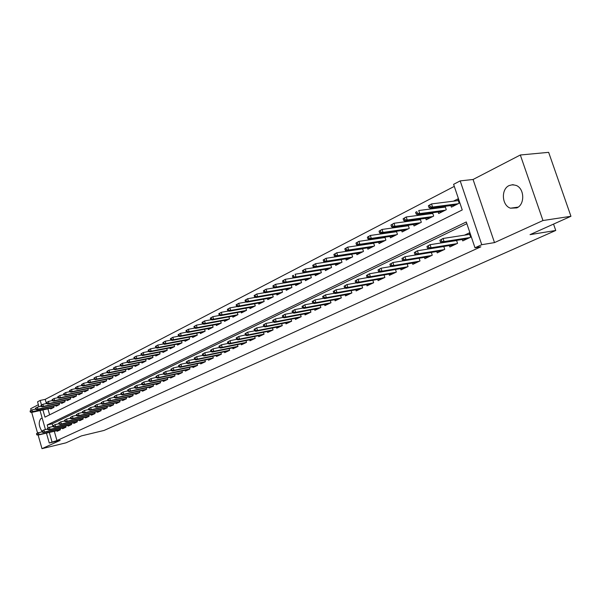 <?xml version="1.0" encoding="UTF-8"?>
<svg xmlns="http://www.w3.org/2000/svg" width="601" height="601" viewBox="0 0 601 601"><rect width="100%" height="100%" fill="white"/><g stroke="black" fill="none" stroke-linecap="round" stroke-linejoin="round"><path stroke-width="0.9" d="M509.16 185.544C500.806 189.165 501.79 205.527 510.489 208.186L516.83 207.893C524.913 204.61 524.613 188.849 516.364 185.499L512.736 184.68L509.16 185.544M42.213 418.228L41.063 418.401C38.344 421.729 38.652 426.034 41.98 431.323M42.904 409.942L44.962 417.139L462.237 209.952L453.605 184.334L460.186 180.893L481.747 244.697L474.993 247.792L466.286 221.957L47.186 424.96L48.057 428.025M473.07 179.481L494.503 242.601L542.966 220.537L570.95 216.285L548.645 152.338L520.323 154.998L473.07 179.481L460.186 180.893M38.366 404.713L30.659 408.71L31.124 410.34M38.952 406.772L37.547 401.814L40.199 400.431L41.507 405.036M454.288 186.385L45.203 399.357L40.199 400.431M542.966 220.537L520.323 154.998M31.71 412.399L37.547 432.998M38.133 435.064L41.987 448.662L60.175 440.375L49.259 443.005L46.45 433.118M570.95 216.285L530.044 234.638L555.752 230.468L104.003 430.451L81.413 435.898L65.945 442.839L41.987 448.662M462.274 239.483L462.747 240.896L470.636 237.192L469.193 232.933L464.475 235.171M449.383 245.576L449.841 246.951L457.549 243.337L456.565 240.385L456.219 240.58M436.777 251.534L437.22 252.878L444.763 249.34L443.801 246.47M424.441 257.356L424.877 258.67L432.254 255.207L431.33 252.42M412.384 263.058L412.804 264.342L420.016 260.954L419.122 258.242M400.574 268.632L400.987 269.887L408.049 266.574L407.178 263.937M389.02 274.086L389.425 275.311L396.329 272.073L395.488 269.503M377.713 279.427L378.104 280.629L384.865 277.452L384.054 274.95M366.633 284.649L367.016 285.836L373.642 282.725L372.845 280.284M355.784 289.772L356.16 290.929L362.643 287.887L361.877 285.505M345.154 294.79L345.522 295.925L351.878 292.935L351.127 290.621M334.742 299.704L335.103 300.816L341.33 297.893L340.602 295.624M324.54 304.519L324.886 305.608L330.986 302.746L330.28 300.538M314.533 309.237L314.871 310.311L320.859 307.502L320.168 305.338M304.722 313.865L305.06 314.916L310.92 312.159L310.251 310.056M295.106 318.402L295.429 319.431L301.184 316.735L300.53 314.676M285.67 322.85L285.993 323.864L291.635 321.219L290.997 319.199M276.415 327.214L276.73 328.214L282.267 325.614L281.644 323.646M267.34 331.504L267.64 332.481L273.072 329.926L272.471 327.996M258.422 335.704L258.723 336.665L264.057 334.164L263.463 332.27M249.678 339.828L249.971 340.775L255.207 338.318L254.629 336.47M241.091 343.877L241.377 344.809L246.515 342.397L245.952 340.579M232.662 347.851L232.94 348.768L237.988 346.401L237.44 344.621M224.383 351.75L224.661 352.659L229.612 350.33L229.079 348.588M216.255 355.589L216.525 356.476L221.386 354.192L220.867 352.486M208.262 359.353L208.532 360.224L213.31 357.986L212.799 356.31M200.418 363.049L200.674 363.913L205.369 361.712L204.873 360.067M192.703 366.685L192.959 367.534L197.571 365.37L197.083 363.755M185.123 370.261L185.378 371.095L189.908 368.969L189.435 367.384M177.678 373.769L177.926 374.596L182.381 372.5L181.915 370.945M170.353 377.225L170.594 378.037L174.974 375.978L174.515 374.453M163.149 380.613L163.389 381.417L167.702 379.396L167.251 377.894M156.072 383.949L156.305 384.745L160.542 382.754L160.106 381.282M149.108 387.232L149.341 388.013L153.503 386.06L153.075 384.61M142.257 390.462L142.482 391.228L146.584 389.305L146.163 387.885M135.518 393.64L135.743 394.391L139.77 392.506L139.357 391.101M128.884 396.758L129.11 397.509L133.076 395.646L132.671 394.271M122.364 399.838L122.581 400.574L126.48 398.741L126.082 397.389M115.94 402.858L116.158 403.587L119.997 401.784L119.607 400.454M109.622 405.84L109.833 406.554L113.612 404.781L113.228 403.474M103.402 408.77L103.605 409.476L107.331 407.733L106.955 406.441M97.272 411.655L97.475 412.354L101.141 410.633L100.773 409.364M91.247 414.495L91.442 415.186L95.056 413.496L94.688 412.241M85.304 417.289L85.5 417.98L89.053 416.313L88.7 415.081M79.452 420.046L79.648 420.723L83.148 419.085L82.803 417.868M73.69 422.758L73.885 423.427L77.334 421.812L76.988 420.617M68.018 425.433L68.206 426.094L71.602 424.501L71.264 423.322M62.429 428.07L62.609 428.723L65.96 427.153L65.629 425.989M348.017 254.726L347.521 254.982M358.977 249.16L358.301 249.498M370.171 243.473L369.315 243.908M381.612 237.658L380.561 238.191M393.302 231.723L392.055 232.354M405.247 225.653L403.789 226.389M417.462 219.448L415.787 220.297M429.948 213.1L428.047 214.069M442.727 206.609L440.593 207.698M45.203 399.357L46.39 403.526M47.907 408.838L49.613 414.833M50.514 408.267L50.717 408.958L53.977 407.32L53.609 406.028M55.968 405.51L56.163 406.216L59.476 404.548L59.101 403.233M61.497 402.715L61.7 403.429L65.058 401.731L64.675 400.409M67.109 399.875L67.312 400.597L70.723 398.884L70.34 397.531M72.804 396.998L73.014 397.727L76.477 395.984L76.079 394.609M78.588 394.076L78.806 394.812L82.314 393.039L81.916 391.649M84.463 391.101L84.681 391.852L88.249 390.057L87.836 388.637M90.428 388.088L90.646 388.847L94.267 387.021L93.854 385.587M96.483 385.023L96.708 385.797L100.39 383.941L99.961 382.476M102.636 381.913L102.861 382.694L106.602 380.809L106.167 379.329M108.879 378.758L109.112 379.547L112.913 377.631L112.47 376.121M115.227 375.542L115.467 376.346L119.321 374.4L118.87 372.868M121.68 372.282L121.92 373.093L125.842 371.118L125.376 369.555M128.231 368.969L128.479 369.788L132.46 367.782L131.995 366.197M134.894 365.603L135.142 366.43L139.192 364.394L138.711 362.779M141.663 362.178L141.919 363.019L146.035 360.946L145.547 359.3M148.545 358.692L148.8 359.548L152.992 357.445L152.489 355.769M155.546 355.153L155.809 356.025L160.061 353.876L159.55 352.171M162.661 351.555L162.924 352.434L167.258 350.255L166.74 348.52M169.903 347.896L170.166 348.79L174.575 346.567L174.042 344.801M177.265 344.17L177.535 345.079L182.013 342.818L181.472 341.015M184.747 340.376L185.033 341.3L189.585 339.009L189.03 337.169M192.373 336.522L192.658 337.462L197.293 335.125L196.722 333.255M200.125 332.601L200.411 333.555L205.136 331.174L204.55 329.265M208.014 328.604L208.314 329.573L213.115 327.154L212.521 325.209M216.052 324.54L216.352 325.524L221.243 323.06L220.635 321.069M224.226 320.401L224.534 321.4L229.514 318.891L228.891 316.862M232.557 316.186L232.872 317.208L237.943 314.646L237.305 312.58M241.039 311.896L241.354 312.926L246.523 310.326L245.869 308.208M249.678 307.524L250.001 308.576L255.267 305.924L254.599 303.76M258.475 303.069L258.813 304.136L264.177 301.432L263.486 299.223M267.445 298.524L267.783 299.614L273.252 296.864L272.546 294.603M276.58 293.897L276.933 295.008L282.508 292.199L281.779 289.892M285.903 289.179L286.256 290.313L291.936 287.451L291.192 285.084M295.399 284.371L295.76 285.52L301.552 282.605L300.785 280.186M305.083 279.465L305.458 280.644L311.363 277.662L310.574 275.19M314.962 274.462L315.337 275.664L321.37 272.629L320.558 270.089L295.136 274.236L296 276.978L320.881 272.869M325.036 269.361L325.426 270.585L331.572 267.483L330.738 264.883M335.313 264.155L335.711 265.402L341.992 262.239L341.128 259.572M345.808 258.836L346.214 260.113L352.622 256.882L351.735 254.148M356.513 253.412L356.934 254.711L363.47 251.413L362.561 248.611M367.444 247.867L367.872 249.197L374.551 245.832L373.612 242.954M378.607 242.211L379.051 243.57L385.872 240.137L384.903 237.177M390.004 236.433L390.462 237.823L397.426 234.307L396.427 231.272M401.656 230.529L402.122 231.948L409.243 228.357L408.207 225.24M413.556 224.489L414.036 225.946L421.316 222.28L420.249 219.065M425.718 218.321L426.214 219.808L433.652 216.067L432.547 212.754M438.159 212.01L438.67 213.535L446.273 209.704L445.131 206.301M450.878 205.557L451.404 207.127L459.179 203.206L457.752 198.976L453.409 201.177M54.308 431.278L56.96 440.563L480.823 246.831L474.993 247.792M466.857 223.67L52.182 423.818L52.941 426.492M56.915 430.662L57.103 431.308L60.401 429.76L60.07 428.618M451.929 241.114L451.471 241.324M555.752 230.468L553.544 224.098M494.503 242.601L481.747 244.697M56.96 440.563L49.259 443.005M45.451 429.595L40.034 410.573M49.32 432.442L51.971 441.765M52.182 423.818L47.186 424.96M513.021 185.085L512.878 184.68M36.481 433.704L36.804 434.839L37.345 434.583L37.022 433.441L36.481 433.704L38.434 432.577L39.02 434.621L60.355 429.625M37.022 433.441L42.093 431.721M37.345 434.583L39.02 434.621L38.043 435.086L60.032 429.933M36.804 434.839L38.043 435.086M30.05 411.016L30.373 412.151L30.906 411.88L30.583 410.746L30.05 411.016L32.003 409.89L32.582 411.925L31.62 412.421L53.316 407.651M30.906 411.88L53.955 407.23M30.583 410.746L32.003 409.89L35.669 409.093M31.62 412.421L30.373 412.151M41.92 431.097L42.243 432.239L42.791 431.976L42.468 430.834L41.92 431.097L43.888 429.955L44.474 432.021L65.922 427.018M42.468 430.834L43.888 429.955L47.622 429.091M42.791 431.976L44.474 432.021L43.49 432.487L65.569 427.334M42.243 432.239L43.49 432.487M47.441 428.445L47.764 429.602L48.32 429.332L47.997 428.182L47.441 428.445L49.425 427.303L50.018 429.377L71.564 424.366M47.997 428.182L49.425 427.303L53.234 426.425M48.32 429.332L50.018 429.377L49.019 429.858L71.188 424.697M47.764 429.602L49.019 429.858M53.046 425.756L53.376 426.92L53.94 426.65L53.609 425.485L53.046 425.756L55.052 424.607L55.645 426.695L77.296 421.677M53.609 425.485L55.052 424.607L58.928 423.713M53.94 426.65L55.645 426.695L54.631 427.183L76.89 422.022M53.376 426.92L54.631 427.183M58.733 423.029L59.071 424.201L59.642 423.93L59.311 422.758L58.733 423.029L60.754 421.864L61.362 423.975L83.111 418.95M59.311 422.758L60.754 421.864L64.713 420.955M59.642 423.93L61.362 423.975L60.325 424.464L82.683 419.303M59.071 424.201L60.325 424.464M35.429 408.252L35.752 409.386L36.293 409.108L35.97 407.966L35.429 408.252L37.397 407.11L37.976 409.161L36.999 409.664L58.793 404.894M36.293 409.108L37.976 409.161L59.454 404.465M35.97 407.966L37.397 407.11L41.131 406.299M36.999 409.664L35.752 409.386M40.883 405.435L41.214 406.584L41.762 406.299L41.439 405.149L40.883 405.435L42.866 404.285L43.46 406.351L42.468 406.862L64.345 402.092M41.762 406.299L43.46 406.351L65.036 401.656M41.439 405.149L42.866 404.285L46.675 403.466M42.468 406.862L41.214 406.584M46.427 402.58L46.758 403.737L47.314 403.451L46.983 402.294L46.427 402.58L48.426 401.423L49.019 403.504L48.012 404.022L69.986 399.252M47.314 403.451L49.019 403.504L70.7 398.801M46.983 402.294L48.426 401.423L52.31 400.589M48.012 404.022L46.758 403.737M52.054 399.68L52.385 400.844L52.956 400.551L52.618 399.387L52.054 399.68L54.067 398.516L54.668 400.612L53.647 401.137L75.711 396.367M52.956 400.551L54.668 400.612L76.455 395.909M52.618 399.387L54.067 398.516L58.034 397.667M53.647 401.137L52.385 400.844M64.51 420.257L64.848 421.436L65.434 421.158L65.096 419.979L64.51 420.257L66.553 419.085L67.162 421.211L89.023 416.185M65.096 419.979L66.553 419.085L70.587 418.161M65.434 421.158L67.162 421.211L66.11 421.707L88.557 416.546M64.848 421.436L66.11 421.707M57.764 396.735L58.102 397.907L58.68 397.614L58.342 396.442L57.764 396.735L59.799 395.563L60.408 397.674L59.364 398.208L81.518 393.445M58.68 397.614L60.408 397.674L82.299 392.971M58.342 396.442L59.799 395.563L63.841 394.699M59.364 398.208L58.102 397.907M70.385 417.447L70.723 418.634L71.316 418.349L70.978 417.162L70.385 417.447L72.443 416.26L73.059 418.401L95.018 413.368M70.978 417.162L72.443 416.26L76.56 415.321M71.316 418.349L73.059 418.401L71.985 418.912L94.522 413.743M70.723 418.634L71.985 418.912M63.571 393.745L63.909 394.932L64.495 394.632L64.157 393.445L63.571 393.745L65.622 392.558L66.23 394.692L65.178 395.233L87.423 390.47M64.495 394.632L66.23 394.692L88.227 389.989M64.157 393.445L65.622 392.558L69.739 391.687M65.178 395.233L63.909 394.932M76.342 414.585L76.688 415.787L77.289 415.494L76.943 414.299L76.342 414.585L78.415 413.39L79.039 415.546L101.111 410.513M76.943 414.299L78.415 413.39L82.622 412.444M77.289 415.494L79.039 415.546L77.957 416.065L100.585 410.896M76.688 415.787L77.957 416.065M69.461 390.71L69.806 391.897L70.4 391.597L70.054 390.402L69.461 390.71L71.527 389.516L72.15 391.657L71.076 392.205L93.41 387.45M70.4 391.597L72.15 391.657L94.252 386.954M70.054 390.402L71.527 389.516L75.734 388.622M71.076 392.205L69.806 391.897M82.397 411.685L82.75 412.887L83.359 412.594L83.013 411.392L82.397 411.685L84.493 410.483L85.124 412.654L107.294 407.613M83.013 411.392L84.493 410.483L88.775 409.514M83.359 412.594L85.124 412.654L84.02 413.172L106.738 408.011M82.75 412.887L84.02 413.172M75.448 387.622L75.794 388.824L76.395 388.516L76.049 387.314L75.448 387.622L77.529 386.42L78.16 388.577L77.071 389.14L99.496 384.385M76.395 388.516L78.16 388.577L100.367 383.881M76.049 387.314L77.529 386.42L81.826 385.519M77.071 389.14L75.794 388.824M88.55 408.733L88.903 409.95L89.526 409.649L89.173 408.432L88.55 408.733L90.661 407.516L91.299 409.709L113.581 404.668M89.173 408.432L90.661 407.516L95.041 406.539M89.526 409.649L91.299 409.709L90.18 410.243L112.988 405.074M88.903 409.95L90.18 410.243M81.526 384.49L81.879 385.699L82.495 385.384L82.142 384.174L81.526 384.49L83.629 383.273L84.26 385.451L83.156 386.015L105.678 381.274M82.495 385.384L84.26 385.451L106.58 380.756M82.142 384.174L83.629 383.273L88.016 382.356M83.156 386.015L81.879 385.699M94.808 405.735L95.161 406.96L95.792 406.659L95.439 405.435L94.808 405.735L96.934 404.511L97.572 406.719L119.967 401.671M95.439 405.435L96.934 404.511L101.396 403.511M95.792 406.659L97.572 406.719L96.438 407.26L119.344 402.092M95.161 406.96L96.438 407.26M87.708 381.304L88.062 382.521L88.685 382.206L88.332 380.981L87.708 381.304L89.827 380.08L90.466 382.274L89.346 382.852L111.951 378.112M88.685 382.206L90.466 382.274L112.898 377.578M88.332 380.981L89.827 380.08L94.304 379.148M89.346 382.852L88.062 382.521M101.156 402.693L101.516 403.925L102.162 403.617L101.802 402.385L101.156 402.693L103.304 401.453L103.958 403.677L126.45 398.628M101.802 402.385L103.304 401.453L107.864 400.439M102.162 403.617L103.958 403.677L102.801 404.225L125.797 399.064M101.516 403.925L102.801 404.225M93.989 378.067L94.342 379.299L94.981 378.976L94.62 377.744L93.989 378.067L96.13 376.835L96.769 379.043L95.627 379.629L118.329 374.896M94.981 378.976L96.769 379.043L119.306 374.355M94.62 377.744L96.13 376.835L100.69 375.888M95.627 379.629L94.342 379.299M107.617 399.59L107.977 400.837L108.631 400.529L108.27 399.282L107.617 399.59L109.78 398.35L110.441 400.589L133.046 395.541M108.27 399.282L109.78 398.35L114.438 397.314M108.631 400.529L110.441 400.589L109.262 401.145L132.348 395.984M107.977 400.837L109.262 401.145M100.367 374.784L100.728 376.016L101.374 375.685L101.013 374.446L100.367 374.784L102.531 373.537L103.177 375.76L102.02 376.354L124.813 371.636M101.374 375.685L103.177 375.76L125.827 371.072M101.013 374.446L102.531 373.537L107.188 372.575M102.02 376.354L100.728 376.016M114.182 396.442L114.551 397.697L115.212 397.381L114.844 396.127L114.182 396.442L116.369 395.188L117.03 397.449L139.74 392.4M114.844 396.127L116.369 395.188L121.117 394.143M115.212 397.381L117.03 397.449L115.835 398.012L139.011 392.859M114.551 397.697L115.835 398.012M106.858 371.441L107.218 372.688L107.872 372.35L107.511 371.102L106.858 371.441L109.036 370.178L109.69 372.425L108.511 373.026L131.401 368.315M107.872 372.35L109.69 372.425L132.453 367.744M107.511 371.102L109.036 370.178L113.792 369.209M108.511 373.026L107.218 372.688M120.854 393.249L121.222 394.511L121.898 394.188L121.53 392.926L120.854 393.249L123.062 391.98L123.731 394.256L146.554 389.208M121.53 392.926L123.062 391.98L127.908 390.913M121.898 394.188L123.731 394.256L122.514 394.834L145.788 389.681M121.222 394.511L122.514 394.834M113.446 368.037L113.822 369.299L114.483 368.954L114.115 367.699L113.446 368.037L115.647 366.768L116.316 369.029L115.114 369.645L138.095 364.95M114.483 368.954L116.316 369.029L139.184 364.356M114.115 367.699L115.647 366.768L120.508 365.784M115.114 369.645L113.822 369.299M127.637 389.989L128.013 391.266L128.697 390.943L128.321 389.666L127.637 389.989L129.861 388.712L130.537 391.011L153.473 385.962M128.321 389.666L129.861 388.712L134.819 387.63M128.697 390.943L130.537 391.011L129.305 391.597L152.669 386.451M128.013 391.266L129.305 391.597M120.155 364.582L120.531 365.851L121.207 365.506L120.831 364.236L120.155 364.582L122.371 363.305L123.047 365.581L121.823 366.212L144.894 361.517M121.207 365.506L123.047 365.581L146.028 360.916M120.831 364.236L122.371 363.305L127.337 362.305M121.823 366.212L120.531 365.851M134.541 386.683L134.917 387.968L135.616 387.637L135.233 386.353L134.541 386.683L136.788 385.391L137.471 387.705L160.512 382.657M135.233 386.353L136.788 385.391L141.844 384.294M135.616 387.637L137.471 387.705L136.217 388.306L159.671 383.16M134.917 387.968L136.217 388.306M126.969 361.073L127.352 362.35L128.036 361.997L127.66 360.713L126.969 361.073L129.207 359.774L129.891 362.08L128.652 362.711L151.813 358.038M128.036 361.997L129.891 362.08L152.985 357.422M127.66 360.713L129.207 359.774L134.278 358.759M128.652 362.711L127.352 362.35M141.558 383.318L141.941 384.617L142.647 384.279L142.264 382.98L141.558 383.318L143.827 382.018L144.518 384.347L167.671 379.306M142.264 382.98L143.827 382.018L148.995 380.899M142.647 384.279L144.518 384.347L143.241 384.956L166.785 379.824M141.941 384.617L143.241 384.956M133.903 357.497L134.286 358.782L134.985 358.429L134.609 357.137L133.903 357.497L136.164 356.19L136.855 358.512L135.593 359.158L158.844 354.492M134.985 358.429L136.855 358.512L160.061 353.861M134.609 357.137L136.164 356.19L141.348 355.161L142.054 354.793L141.671 353.493L140.957 353.861L141.348 355.161L142.647 355.537L165.996 350.894M135.593 359.158L134.286 358.782M148.695 379.9L149.086 381.199L149.807 380.861L149.416 379.554L148.695 379.9L150.986 378.585L151.685 380.929L174.951 375.895M149.416 379.554L150.986 378.585L156.268 377.443M149.807 380.861L151.685 380.929L150.385 381.552L174.02 376.429M149.086 381.199L150.385 381.552M140.957 353.861L143.241 352.547L143.932 354.883L167.251 350.248M142.054 354.793L143.932 354.883L142.647 355.537M141.671 353.493L143.241 352.547L148.582 351.487M155.959 376.414L156.35 377.728L157.086 377.383L156.688 376.061L155.959 376.414L158.266 375.084L158.972 377.458L182.358 372.425M156.688 376.061L158.266 375.084L163.667 373.935M157.086 377.383L158.972 377.458L157.65 378.089L181.382 372.973M156.35 377.728L157.65 378.089M148.131 350.165L148.522 351.472L149.251 351.104L148.86 349.79L148.131 350.165L150.438 348.835L151.136 351.194L149.829 351.863L173.268 347.228M149.251 351.104L151.136 351.194L174.575 346.567M148.86 349.79L150.438 348.835L155.944 347.754M149.829 351.863L148.522 351.472M163.344 372.868L163.742 374.198L164.494 373.845L164.096 372.515L163.344 372.868L165.681 371.531L166.394 373.92L189.886 368.894M164.096 372.515L165.681 371.531L171.195 370.359M164.494 373.845L166.394 373.92L165.05 374.566L188.872 369.457M163.742 374.198L165.05 374.566M155.434 346.401L155.832 347.724L156.568 347.34L156.17 346.026L155.434 346.401L157.755 345.064L158.469 347.438L157.139 348.114L180.668 343.502M156.568 347.34L158.469 347.438L182.013 342.825M156.17 346.026L157.755 345.064L163.434 343.96M157.139 348.114L155.832 347.724M170.872 369.262L171.27 370.607L172.029 370.239L171.631 368.901L170.872 369.262L173.223 367.91L173.944 370.321L197.556 365.295M171.631 368.901L173.223 367.91L178.865 366.723M172.029 370.239L173.944 370.321L172.577 370.975L196.482 365.881M171.27 370.607L172.577 370.975M162.863 342.578L163.262 343.907L164.013 343.517L163.615 342.187L162.863 342.578L165.207 341.218L165.929 343.614L164.576 344.305L188.188 339.708M164.013 343.517L165.929 343.614L189.563 339.024M163.615 342.187L165.207 341.218L171.06 340.091M164.576 344.305L163.262 343.907M178.52 365.596L178.925 366.948L179.699 366.572L179.293 365.228L178.52 365.596L180.901 364.229L181.63 366.663L205.354 361.644M179.293 365.228L180.901 364.229L186.663 363.019M179.699 366.572L181.63 366.663L180.24 367.324L204.235 362.245M178.925 366.948L180.24 367.324M170.421 338.679L170.827 340.016L171.593 339.625L171.187 338.28L170.421 338.679L172.795 337.311L173.524 339.723L172.141 340.429L195.851 335.854M171.593 339.625L173.524 339.723L197.241 335.148M171.187 338.28L172.795 337.311L178.82 336.154M172.141 340.429L170.827 340.016M186.318 361.862L186.723 363.222L187.512 362.846L187.099 361.479L186.318 361.862L188.714 360.48L189.458 362.929L213.287 357.926M187.099 361.479L188.714 360.48L194.611 359.255M187.512 362.846L189.458 362.929L188.038 363.605L212.123 358.542M186.723 363.222L188.038 363.605M178.121 334.712L178.527 336.064L179.308 335.666L178.895 334.314L178.121 334.712L180.51 333.33L181.247 335.764L179.849 336.485L203.641 331.925M179.308 335.666L181.247 335.764L205.061 331.211M178.895 334.314L180.51 333.33L186.723 332.15M179.849 336.485L178.527 336.064M194.251 358.053L194.664 359.428L195.468 359.045L195.047 357.67L194.251 358.053L196.67 356.663L197.421 359.135L221.371 354.139M195.047 357.67L196.67 356.663L202.702 355.416M195.468 359.045L197.421 359.135L195.979 359.826L220.154 354.77M194.664 359.428L195.979 359.826M185.957 330.67L186.37 332.037L187.159 331.632L186.746 330.265L185.957 330.67L188.368 329.28L189.12 331.737L187.692 332.466L211.575 327.928M187.159 331.632L189.12 331.737L213.017 327.207M186.746 330.265L188.368 329.28L194.769 328.078M187.692 332.466L186.37 332.037M202.327 354.184L202.747 355.567L203.566 355.176L203.146 353.794L202.327 354.184L204.776 352.779L205.534 355.274L229.597 350.285M203.146 353.794L204.776 352.779L210.943 351.51M203.566 355.176L205.534 355.274L204.062 355.972L228.327 350.939M202.747 355.567L204.062 355.972M210.553 350.24L210.981 351.638L211.815 351.239L211.387 349.835L210.553 350.24L213.024 348.82L213.798 351.337L237.973 346.356M211.387 349.835L213.024 348.82L219.335 347.528M211.815 351.239L213.798 351.337L212.296 352.051L236.644 347.032M210.981 351.638L212.296 352.051M218.937 346.221L219.365 347.626L220.214 347.22L219.786 345.815L218.937 346.221L221.431 344.786L222.212 347.325L246.508 342.36M219.786 345.815L221.431 344.786L227.892 343.479M220.214 347.22L222.212 347.325L220.687 348.047L245.118 343.051M219.365 347.626L220.687 348.047M193.935 326.561L194.356 327.936L195.16 327.522L194.739 326.148L193.935 326.561L196.377 325.156L197.128 327.635L195.678 328.379L219.643 323.864M195.16 327.522L197.128 327.635L221.115 323.128M194.739 326.148L196.377 325.156L202.965 323.924M195.678 328.379L194.356 327.936M202.064 322.369L202.484 323.759L203.311 323.338L202.883 321.948L202.064 322.369L204.528 320.949L205.287 323.451L203.807 324.209L227.869 319.724M203.311 323.338L205.287 323.451L229.364 318.973M202.883 321.948L204.528 320.949L211.319 319.694M203.807 324.209L202.484 323.759M210.342 318.109L210.771 319.507L211.605 319.078L211.176 317.674L210.342 318.109L212.829 316.667L213.603 319.191L212.093 319.965L236.238 315.51M211.605 319.078L213.603 319.191L237.763 314.744M211.176 317.674L212.829 316.667L219.823 315.39M212.093 319.965L210.771 319.507M227.478 342.127L227.914 343.547L228.778 343.133L228.342 341.706L227.478 342.127L230.003 340.677L230.784 343.239L255.192 338.288M228.342 341.706L230.003 340.677L236.606 339.347M228.778 343.133L230.784 343.239L229.229 343.975L253.75 339.002M227.914 343.547L229.229 343.975M218.772 313.76L219.207 315.172L220.056 314.736L219.628 313.324L218.772 313.76L221.288 312.31L222.07 314.856L220.529 315.645L244.765 311.213M220.056 314.736L222.07 314.856L246.312 310.432M219.628 313.324L221.288 312.31L228.493 311.01M220.529 315.645L219.207 315.172M236.178 337.95L236.621 339.385L237.5 338.964L237.057 337.529L236.178 337.95L238.725 336.485L239.521 339.069L264.049 334.141M237.057 337.529L238.725 336.485L246.395 334.719L245.944 333.27L245.05 333.698L245.493 335.148L246.816 335.598L271.502 330.67M237.5 338.964L239.521 339.069L237.936 339.828L262.539 334.877M236.621 339.385L237.936 339.828M227.366 309.335L227.802 310.762L228.673 310.311L228.23 308.884L227.366 309.335L229.905 307.87L230.694 310.439L229.131 311.235L253.442 306.841M228.673 310.311L230.694 310.439L255.027 306.044M228.23 308.884L229.905 307.87L237.327 306.54M229.131 311.235L227.802 310.762M245.05 333.698L247.627 332.218L248.431 334.832L273.072 329.919M245.944 333.27L247.627 332.218L254.591 330.843M246.395 334.719L248.431 334.832L246.816 335.598M236.118 304.82L236.569 306.262L237.455 305.804L237.004 304.361L236.118 304.82L238.687 303.34L239.491 305.932L237.891 306.75L262.291 302.386M237.455 305.804L239.491 305.932L263.899 301.574M237.004 304.361L238.687 303.34L246.335 301.987M237.891 306.75L236.569 306.262M254.088 329.363L254.539 330.828L255.455 330.392L255.004 328.927L254.088 329.363L256.695 327.868L257.506 330.505L282.26 325.607M255.004 328.927L256.695 327.868L263.884 326.463M255.455 330.392L257.506 330.505L255.861 331.286L280.629 326.388M254.539 330.828L255.861 331.286M245.05 300.222L245.501 301.672L246.402 301.206L245.952 299.756L245.05 300.222L247.642 298.727L248.453 301.341L246.823 302.175L271.306 297.841M246.402 301.206L248.453 301.341L272.944 297.014M245.952 299.756L247.642 298.727L255.523 297.345M246.823 302.175L245.501 301.672M263.306 324.946L263.764 326.418L264.695 325.975L264.237 324.495L263.306 324.946L265.935 323.436L266.769 326.095L291.62 321.219M264.237 324.495L265.935 323.436L273.357 321.993M264.695 325.975L266.769 326.095L265.086 326.891L289.93 322.016M263.764 326.418L265.086 326.891M254.148 295.527L254.606 296.999L255.523 296.526L255.064 295.053L254.148 295.527L256.77 294.017L257.589 296.661L255.936 297.51L280.494 293.213M255.523 296.526L257.589 296.661L282.162 292.371M255.064 295.053L256.77 294.017L264.883 292.619M255.936 297.51L254.606 296.999M272.704 320.438L273.17 321.926L274.124 321.475L273.658 319.98L272.704 320.438L275.363 318.913L276.205 321.595L301.139 316.757M273.658 319.98L275.363 318.913L283.026 317.441M274.124 321.475L276.205 321.595L274.492 322.406L299.411 317.568M273.17 321.926L274.492 322.406M263.426 290.749L263.892 292.229L264.831 291.748L264.365 290.268L263.426 290.749L266.078 289.216L266.912 291.883L265.221 292.747L289.855 288.495M264.831 291.748L266.912 291.883L291.56 287.639M264.365 290.268L266.078 289.216L274.432 287.796M265.221 292.747L263.892 292.229M282.297 315.841L282.763 317.343L283.732 316.877L283.266 315.375L282.297 315.841L284.979 314.3L285.836 317.005L310.845 312.197M283.266 315.375L284.979 314.3L292.882 312.798M283.732 316.877L285.836 317.005L284.085 317.839L309.079 313.023M282.763 317.343L284.085 317.839M272.892 285.873L273.357 287.361L274.319 286.872L273.846 285.377L272.892 285.873L275.566 284.326L276.415 287.015L274.687 287.902L299.403 283.687M274.319 286.872L276.415 287.015L301.146 282.816M273.846 285.377L275.566 284.326L284.175 282.876M274.687 287.902L273.357 287.361M292.071 311.153L292.552 312.67L293.543 312.197L293.063 310.679L292.071 311.153L294.79 309.59L295.654 312.325L320.739 307.554M293.063 310.679L294.79 309.59L302.949 308.058M293.543 312.197L295.654 312.325L293.874 313.174L318.943 308.396M292.552 312.67L293.874 313.174M282.545 280.892L283.018 282.402L283.995 281.899L283.522 280.389L282.545 280.892L285.25 279.33L286.106 282.049L284.348 282.951L309.139 278.781M283.995 281.899L286.106 282.049L310.912 277.887M283.522 280.389L285.25 279.33L294.122 277.865M284.348 282.951L283.018 282.402M302.055 306.367L302.536 307.9L303.55 307.419L303.062 305.879L302.055 306.367L304.805 304.79L305.676 307.547L330.835 302.814M303.062 305.879L304.805 304.79L313.219 303.227M303.55 307.419L305.676 307.547L303.858 308.418L329.002 303.678M302.536 307.9L303.858 308.418M293.874 276.828L293.393 275.303L292.394 275.821L292.875 277.339L293.874 276.828L296 276.978L294.205 277.902L319.071 273.786M292.394 275.821L293.393 275.303M294.205 277.902L292.875 277.339M312.242 301.484L312.73 303.032L313.76 302.536L313.271 300.988L312.242 301.484L315.022 299.891L315.908 302.671L341.128 297.983M313.271 300.988L315.022 299.891L323.699 298.291M313.76 302.536L315.908 302.671L314.053 303.558L339.264 298.862M312.73 303.032L314.053 303.558M302.446 270.638L302.934 272.178L303.956 271.652L303.467 270.112L302.446 270.638L305.218 269.045L306.097 271.81L304.264 272.749L329.198 268.677M303.956 271.652L306.097 271.81L331.046 267.753M303.467 270.112L305.218 269.045L330.76 264.936M304.264 272.749L302.934 272.178M322.639 296.496L323.135 298.058L324.187 297.555L323.691 295.993L322.639 296.496L325.449 294.888L326.351 297.698L351.638 293.048M323.691 295.993L325.449 294.888L334.404 293.258M324.187 297.555L326.351 297.698L324.45 298.599L349.729 293.949M323.135 298.058L324.45 298.599M312.708 265.349L313.204 266.904L314.24 266.371L313.745 264.816L312.708 265.349L315.51 263.734L316.404 266.528L314.533 267.49L339.535 263.471M314.24 266.371L316.404 266.528L341.421 262.524M313.745 264.816L315.51 263.734L341.165 259.685M314.533 267.49L313.204 266.904M333.255 291.41L333.758 292.988L334.832 292.469L334.329 290.892L333.255 291.41L336.094 289.78L337.011 292.619L362.365 288.014M334.329 290.892L336.094 289.78L345.335 288.119M334.832 292.469L337.011 292.619L335.073 293.543L360.42 288.931M333.758 292.988L335.073 293.543M323.188 259.955L323.684 261.518L324.743 260.977L324.247 259.407L323.188 259.955L326.012 258.317L326.921 261.142L325.013 262.119L350.082 258.16M324.743 260.977L326.921 261.142L352.006 257.19M324.247 259.407L326.012 258.317L351.788 254.313M325.013 262.119L323.684 261.518M344.095 286.211L344.606 287.804L345.703 287.278L345.192 285.685L344.095 286.211L346.972 284.558L347.896 287.428L373.311 282.876M345.192 285.685L346.972 284.558L356.506 282.876M345.703 287.278L347.896 287.428L345.921 288.375L371.328 283.807M344.606 287.804L345.921 288.375M333.878 254.441L334.389 256.018L335.471 255.463L334.96 253.877L333.878 254.441L336.748 252.788L337.664 255.635L335.711 256.635L360.848 252.736M335.471 255.463L337.664 255.635L362.816 251.751M334.96 253.877L336.748 252.788L362.636 248.837M335.711 256.635L334.389 256.018M355.168 280.9L355.687 282.508L356.806 281.974L356.288 280.359L355.168 280.9L358.083 279.232L359.015 282.132L384.49 277.632M356.288 280.359L358.083 279.232L367.917 277.519M356.806 281.974L359.015 282.132L356.994 283.094L382.461 278.579M355.687 282.508L356.994 283.094M344.809 248.806L345.327 250.407L346.431 249.836L345.913 248.236L344.809 248.806L347.709 247.139L348.633 250.016L346.642 251.038L371.846 247.199M346.431 249.836L348.633 250.016L373.845 246.192M345.913 248.236L347.709 247.139L373.709 243.247M346.642 251.038L345.327 250.407M366.482 275.476L367.008 277.099L368.158 276.558L367.624 274.927L366.482 275.476L369.427 273.786L370.381 276.715L395.909 272.268M367.624 274.927L369.427 273.786L379.577 272.043M368.158 276.558L370.381 276.715L368.315 277.7L393.835 273.245M367.008 277.099L368.315 277.7M355.972 243.059L356.491 244.675L357.625 244.089L357.099 242.473L355.972 243.059L358.902 241.362L359.849 244.276L357.813 245.313L383.07 241.542M357.625 244.089L359.849 244.276L385.113 240.513M357.099 242.473L358.902 241.362L385.016 237.538M357.813 245.313L356.491 244.675M378.044 269.932L378.577 271.577L379.749 271.013L379.216 269.368L378.044 269.932L381.026 268.226L381.988 271.186L407.568 266.799M379.216 269.368L381.026 268.226L391.491 266.453M379.749 271.013L381.988 271.186L379.885 272.185L405.457 267.791M378.577 271.577L379.885 272.185M367.376 237.177L367.91 238.807L369.059 238.214L368.533 236.584L367.376 237.177L370.344 235.464L371.305 238.402L369.224 239.468L394.534 235.772M369.059 238.214L371.305 238.402L396.622 234.713M368.533 236.584L370.344 235.464L396.57 231.708M369.224 239.468L367.91 238.807M389.861 264.267L390.41 265.927L391.604 265.357L391.056 263.689L389.861 264.267L392.881 262.539L393.858 265.529L419.49 261.202M391.056 263.689L392.881 262.539L403.684 260.736M391.604 265.357L393.858 265.529L391.702 266.551L417.327 262.216M390.41 265.927L391.702 266.551M379.036 231.167L379.569 232.82L380.756 232.211L380.215 230.559L379.036 231.167L382.041 229.439L383.01 232.407L380.884 233.496L406.246 229.867M380.756 232.211L383.01 232.407L408.38 228.793M380.215 230.559L382.041 229.439L408.38 225.751M380.884 233.496L379.569 232.82M401.949 258.468L402.497 260.15L403.722 259.564L403.166 257.882L401.949 258.468L404.999 256.717L405.998 259.745L431.668 255.485M403.166 257.882L404.999 256.717L441.855 250.7M403.722 259.564L405.998 259.745L403.789 260.796L429.452 256.522M402.497 260.15L403.789 260.796M390.95 225.029L391.499 226.697L392.708 226.074L392.16 224.406L390.95 225.029L393.993 223.271L394.977 226.276L392.806 227.388L418.221 223.842M392.708 226.074L394.977 226.276L420.399 222.738M392.16 224.406L393.993 223.271L420.445 219.658M392.806 227.388L391.499 226.697M414.307 252.548L414.863 254.238L416.117 253.645L415.554 251.947L414.307 252.548L417.402 250.775L418.409 253.832L444.116 249.64M415.554 251.947L417.402 250.775L443.823 246.538M416.117 253.645L418.409 253.832L416.155 254.907L414.863 254.238M403.136 218.749L403.699 220.432L404.931 219.793L404.375 218.11L403.136 218.749L406.216 216.969L407.223 220.004L404.999 221.145L430.451 217.675M404.931 219.793L407.223 220.004L432.682 216.555M404.375 218.11L406.216 216.969L432.78 213.438M404.999 221.145L403.699 220.432M426.943 246.485L427.514 248.198L428.798 247.589L428.228 245.869L426.943 246.485L430.076 244.69L431.105 247.777L456.843 243.668M428.228 245.869L430.076 244.69L456.61 240.52M428.798 247.589L431.105 247.777L428.798 248.874L454.536 244.75M427.514 248.198L428.798 248.874M445.356 207.082L418.724 210.523L419.746 213.588L445.243 210.23M417.432 213.378L416.869 211.672L415.607 212.318L416.17 214.024L417.432 213.378L419.746 213.588L417.47 214.752L442.96 211.379M415.607 212.318L416.869 211.672M417.47 214.752L416.17 214.024M469.636 234.24L469.223 234.435M439.879 240.28L440.458 242.015L441.765 241.392L441.187 239.656L439.879 240.28L443.05 238.469L444.094 241.587L469.862 237.553M441.187 239.656L443.05 238.469L469.682 234.367M441.765 241.392L444.094 241.587L441.735 242.714L467.503 238.665M440.458 242.015L441.735 242.714M428.363 205.752L428.934 207.473L430.226 206.804L429.655 205.084L428.363 205.752L431.518 203.927L432.555 207.029L430.226 208.216L455.753 204.933M430.226 206.804L432.555 207.029L458.082 203.754M429.655 205.084L431.518 203.927L458.293 200.569M430.226 208.216L428.934 207.473M510.489 208.186L518.122 207.135"/></g></svg>
